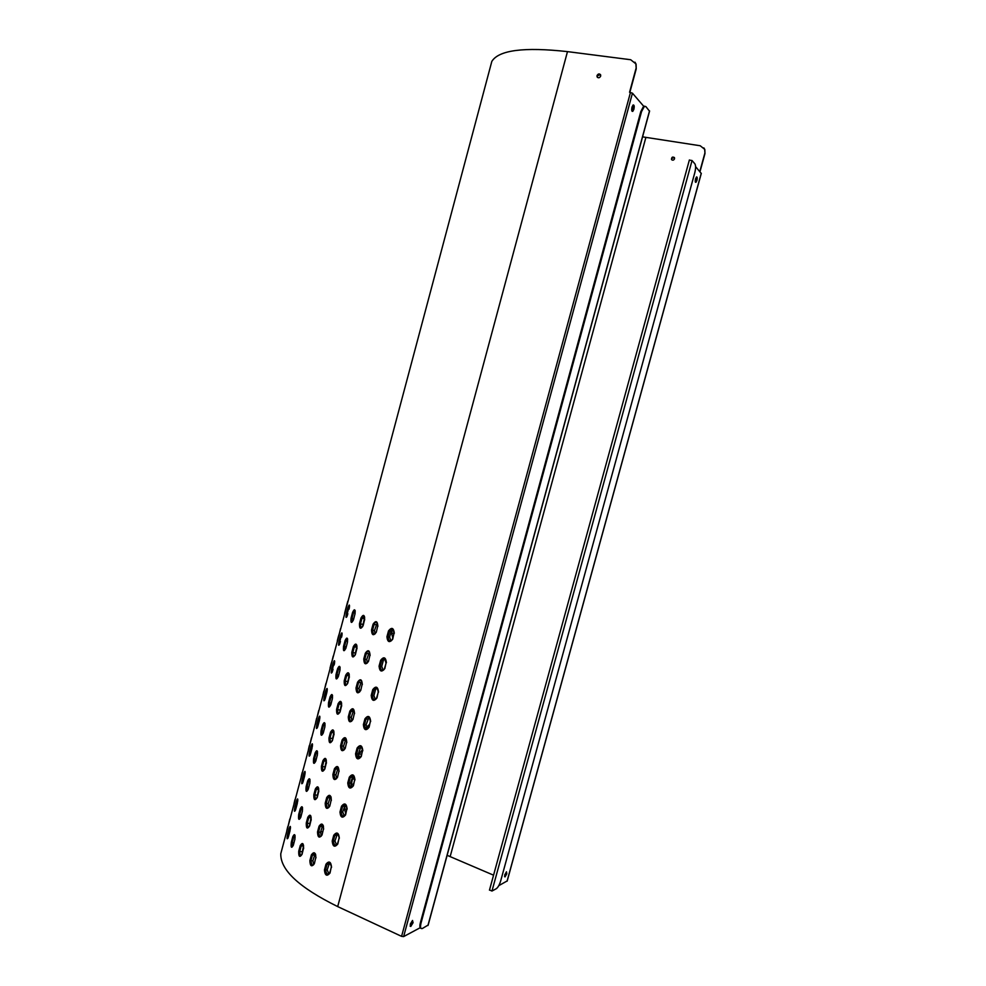 <?xml version="1.0" encoding="UTF-8"?>
<svg xmlns="http://www.w3.org/2000/svg" width="986" height="986" viewBox="0 0 986 986"><rect width="100%" height="100%" fill="white"/><g stroke="black" fill="none" stroke-linecap="round" stroke-linejoin="round"><path stroke-width="1.48" d="M490.695 65.618L491.817 61.415C498.768 50.101 523.997 46.835 567.48 51.617L630.67 59.727L635.847 63.819L636.229 68.884L636.081 64.115L634.947 62.167M282.169 848.527L280.776 853.753C280.307 870.009 299.276 887.622 337.693 906.59L401.573 936.355L403.631 936.589L420.159 927.74M394.314 633.222C393.599 627.725 391.664 626.948 388.509 630.904L386.931 636.783C387.56 642.28 389.495 643.057 392.736 639.113L394.018 633.049L392.736 639.113M377.872 626.369C377.478 620.958 375.876 620.231 373.078 624.175L371.525 629.98C371.821 635.391 373.423 636.13 376.307 632.211L377.687 626.246L376.307 632.211M364.635 619.947C364.61 614.648 363.403 613.982 361.012 617.939L359.483 623.67C359.397 628.957 360.605 629.635 363.107 625.716L364.537 619.861L363.107 625.716M354.972 614.155C355.33 609.015 354.541 608.424 352.581 612.405L351.078 618.049C350.609 623.177 351.398 623.781 353.469 619.837L354.935 614.105L353.469 619.837M349.081 609.126L349.056 609.163C349.82 604.208 349.451 603.715 347.935 607.721L346.456 613.292C345.581 618.247 345.95 618.74 347.577 614.771L347.59 614.722M346.924 605.145C348.083 600.351 348.12 599.969 347.035 604.024L345.581 609.496C344.311 614.266 344.274 614.648 345.47 610.642L346.924 605.145M378.538 692.073C377.835 686.539 375.925 685.701 372.782 689.571L371.217 695.426C371.833 700.972 373.743 701.81 376.96 697.952L378.242 691.876L376.96 697.952M362.293 684.617C361.911 679.144 360.346 678.331 357.573 682.176L356.02 687.969C356.303 693.441 357.869 694.255 360.728 690.422L362.108 684.457L360.728 690.422M349.278 677.456C349.266 672.095 348.083 671.33 345.729 675.176L344.2 680.895C344.102 686.244 345.285 687.008 347.75 683.199L349.18 677.345L347.75 683.199M339.862 670.85C340.244 665.624 339.467 664.946 337.545 668.804L336.053 674.436C335.548 679.637 336.325 680.328 338.346 676.507L339.813 670.788L338.346 676.507M334.205 664.934L334.18 664.971C334.981 659.93 334.624 659.351 333.145 663.245L331.666 668.779C330.778 673.82 331.123 674.412 332.713 670.566L332.726 670.492M332.307 660.053L331.037 664.083C329.755 668.939 329.681 669.42 330.84 665.538L332.307 660.053M362.811 750.703C362.133 745.108 360.235 744.22 357.129 748.004L355.564 753.834C356.156 759.43 358.054 760.329 361.246 756.545L362.528 750.469L361.246 756.545M346.764 742.631C346.406 737.097 344.866 736.209 342.117 739.956L340.577 745.724C340.836 751.258 342.376 752.145 345.223 748.411L346.591 742.446L345.223 748.411M333.983 734.743C333.995 729.307 332.837 728.457 330.507 732.204L328.991 737.885C328.868 743.321 330.027 744.171 332.455 740.461L333.884 734.619L332.455 740.461M324.801 727.323C325.207 722.011 324.456 721.247 322.57 724.993L321.079 730.601C320.561 735.876 321.3 736.665 323.297 732.955L324.751 727.249L323.297 732.955M319.378 720.593C320.179 715.454 319.858 714.776 318.416 718.548L316.937 724.069C316.025 729.184 316.346 729.887 317.899 726.152L319.365 720.569L317.899 726.152M317.726 714.776L316.272 720.236L317.738 714.751M347.146 809.087C346.48 803.454 344.607 802.493 341.526 806.203L339.973 812.02C340.552 817.653 342.425 818.626 345.593 814.917L346.875 808.84L345.593 814.917M331.308 800.41C330.963 794.815 329.435 793.853 326.736 797.514L325.195 803.257C325.429 808.853 326.958 809.826 329.768 806.178L331.136 800.213L329.768 806.178M318.749 791.807C318.774 786.298 317.64 785.361 315.347 788.997L313.831 794.667C313.696 800.164 314.817 801.113 317.221 797.501L318.651 791.659L317.221 797.501M309.801 783.574C310.22 778.2 309.505 777.325 307.644 780.961L306.153 786.545C305.611 791.918 306.326 792.793 308.298 789.182L309.752 783.488L308.298 789.182M304.637 775.896L304.612 775.957C305.45 770.769 305.155 769.992 303.737 773.653L302.271 779.15C301.322 784.351 301.617 785.139 303.146 781.516L304.612 775.994L303.146 781.516M303.207 769.277L301.765 774.725L303.207 769.277M331.555 867.249C330.902 861.579 329.053 860.556 325.996 864.18L324.443 869.972C325.01 875.654 326.859 876.677 330.002 873.054L331.284 866.965L330.002 873.054M315.902 857.968C315.582 852.323 314.078 851.288 311.403 854.85L309.875 860.568C310.097 866.213 311.588 867.261 314.361 863.711L315.742 857.746L314.361 863.711M303.565 848.638C303.614 843.067 302.505 842.056 300.249 845.581L298.733 851.226C298.573 856.797 299.682 857.832 302.049 854.32L303.478 848.49L302.049 854.32M294.851 839.616C295.295 834.156 294.604 833.195 292.78 836.72L291.301 842.29C290.734 847.726 291.425 848.699 293.36 845.212L294.814 839.517L293.36 845.212M289.909 831.173C290.759 825.874 290.5 824.999 289.108 828.548L287.653 834.02C286.679 839.308 286.951 840.195 288.442 836.683L289.909 831.136L288.442 836.683M288.75 823.593L287.308 829.016L288.75 823.569M295.973 796.466L294.531 801.889L295.973 796.466M297.279 803.516L297.254 803.578C298.092 798.352 297.821 797.514 296.416 801.125L294.95 806.61C294.001 811.86 294.272 812.698 295.788 809.124L297.254 803.615L295.788 809.124M302.32 811.626C302.751 806.203 302.049 805.291 300.212 808.865L298.721 814.448C298.166 819.847 298.869 820.771 300.816 817.221L302.283 811.527L300.816 817.221M311.145 820.253C311.182 814.707 310.06 813.733 307.792 817.32L306.276 822.977C306.128 828.511 307.238 829.497 309.629 825.935L311.058 820.105L309.629 825.935M323.593 829.214C323.26 823.593 321.756 822.595 319.057 826.206L317.529 831.938C317.751 837.558 319.267 838.568 322.052 834.969L323.433 829.016L322.052 834.969M339.344 838.199C338.679 832.541 336.818 831.555 333.761 835.228L332.208 841.021C332.775 846.678 334.636 847.677 337.779 844.016L339.073 837.927L337.779 844.016M310.467 742.051L309.012 747.499L310.467 742.051M312.007 748.238L311.983 748.288C312.808 743.136 312.5 742.409 311.071 746.119L309.604 751.628C308.667 756.792 308.975 757.531 310.516 753.859L311.995 748.325L310.516 753.859M317.295 755.473C317.702 750.136 316.974 749.311 315.101 753.008L313.61 758.604C313.08 763.928 313.807 764.754 315.791 761.093L317.245 755.387L315.791 761.093M326.354 763.3C326.378 757.827 325.232 756.94 322.927 760.625L321.411 766.307C321.276 771.767 322.41 772.667 324.838 769.006L326.255 763.164L324.838 769.006M339.024 771.545C338.679 765.986 337.138 765.062 334.414 768.772L332.886 774.528C333.132 780.074 334.661 781.011 337.483 777.325L338.851 771.36L337.483 777.325M354.972 779.926C354.294 774.318 352.421 773.381 349.327 777.141L347.762 782.958C348.354 788.578 350.227 789.503 353.407 785.756L354.701 779.679L353.407 785.756M325.01 687.439L323.556 692.912L325.01 687.439M326.773 692.825C327.574 687.723 327.241 687.094 325.774 690.915L324.295 696.449C323.396 701.527 323.728 702.168 325.294 698.384L326.773 692.788L325.294 698.384M332.319 699.111C332.713 693.848 331.962 693.121 330.051 696.917L328.56 702.537C328.042 707.788 328.806 708.527 330.815 704.756L332.282 699.037L330.815 704.756M341.624 706.124C341.624 700.726 340.453 699.924 338.112 703.721L336.596 709.415C336.485 714.813 337.643 715.614 340.096 711.855L341.526 706.013L340.096 711.855M354.516 713.654C354.147 708.145 352.594 707.295 349.845 711.103L348.292 716.871C348.563 722.381 350.116 723.231 352.963 719.447L354.344 713.482L352.963 719.447M370.662 721.419C369.972 715.848 368.074 714.986 364.956 718.819L363.378 724.661C363.982 730.232 365.892 731.107 369.097 727.274L370.379 721.197L369.097 727.274M339.615 632.63L338.309 636.808C337.027 641.627 336.978 642.059 338.149 638.115L339.615 632.63M341.624 637.116C342.389 632.1 342.031 631.558 340.54 635.514L339.061 641.06C338.173 646.052 338.531 646.606 340.133 642.699L340.145 642.638M347.442 642.428L347.368 642.478C347.775 637.35 346.998 636.709 345.063 640.629L343.559 646.274C343.066 651.438 343.855 652.079 345.901 648.196L347.405 642.527L345.901 648.196M356.957 648.726C356.932 643.402 355.736 642.687 353.358 646.582L351.829 652.313C351.743 657.625 352.939 658.352 355.416 654.482L356.846 648.628L355.416 654.482M370.07 655.517C369.688 650.082 368.098 649.306 365.325 653.2L363.772 659.005C364.056 664.441 365.633 665.23 368.517 661.347L369.886 655.382L368.517 661.347M386.413 662.678C385.711 657.157 383.788 656.356 380.645 660.275L379.068 666.129C379.684 671.663 381.607 672.464 384.836 668.57L386.13 662.493L384.836 668.57M642.564 136.857L700.22 145.755L704.67 149.317L704.978 153.545L704.83 149.527L703.868 147.888M493.567 875.186L447.126 855.318M322.718 831.679L320.623 831.851M345.531 804.662L344.422 808.791L345.667 813.351M353.949 776.044L352.47 778.804L351.016 786.236M362.663 749.508L359.175 753.772L358.448 756.508M369.528 724.39L366.324 727.545M384.7 658.636L385.97 663.048M392.539 629.327L391.565 632.987L392.736 637.856M392.785 629.204L391.183 631.225L389.606 637.092L390.986 640.912M377.231 622.782L374.495 630.473L375.074 633.875M364.66 617.347L362.528 626.8M384.823 658.574L383.32 660.534L381.755 666.388L383.184 670.27M369.405 651.845L366.743 659.449L367.347 662.925M356.969 646.052L354.898 655.468M376.886 687.883L375.481 689.793L373.916 695.635L375.407 699.567M361.603 680.845L359.015 688.376L359.644 691.913M349.29 674.707L347.282 684.074M368.974 717.142L366.089 724.821L367.642 728.814M353.801 709.797L351.287 717.241L351.953 720.852M341.637 703.314L339.677 712.631M361.073 746.34L358.288 753.945L359.878 757.987M346.024 738.687L343.584 746.045L344.262 749.73M333.983 731.858L332.085 741.127M353.198 775.489L350.486 783.007L352.138 787.111M338.272 767.515L335.893 774.799L336.596 778.546M326.354 760.354L324.505 769.561M345.334 804.576L342.709 812.02L344.41 816.174M330.52 796.294L328.215 803.504L328.942 807.3M318.749 788.8L316.937 797.945M337.495 833.601L334.957 840.972L336.682 845.187M322.792 825.023L320.549 832.147L321.3 836.005M311.145 817.197L309.382 826.268M329.669 862.577L327.204 869.862L328.979 874.126M315.089 853.691L312.907 860.729L313.671 864.66M309.875 860.568L310.898 860.852L311.958 865.005L313.08 864.932M303.565 845.544L301.852 854.529M689.411 160.114L692.049 160.533L694.896 163.861C695.857 165.525 695.82 168.446 694.81 172.636L500.691 880.88C499.471 884.849 498.004 887.462 496.278 888.719L491.977 891.036L489.586 890.001M428.035 925.115L422.328 928.529C420.504 928.997 420.073 927.16 421.047 922.995L641.529 111.664L644.314 106.426L645.916 106.624L649.454 111.147M421.047 922.995L420.393 922.686C419.531 926.211 419.74 928.097 421.034 928.368M420.393 922.686L640.801 111.566L641.529 111.664M644.819 106.205L643.575 106.328L640.801 111.566M696.929 180.426L695.931 182.336C695.179 182.398 695.044 181.239 695.549 178.86L696.535 176.938C697.299 176.888 697.435 178.047 696.929 180.426M695.413 182.139L696.424 177.036M506.792 873.818L505.017 876.911L504.721 874.902L506.484 871.809L506.792 873.818M504.549 876.603L506.373 871.87M413.072 922.711L410.792 926.433L410.238 924.19L412.518 920.456L413.072 922.711M410.102 926.137L412.53 920.456M633.912 109.249L632.778 111.369C631.681 111.504 631.422 110.075 631.989 107.092L633.123 104.972C634.22 104.849 634.479 106.278 633.912 109.249M632.063 111.245L633.098 104.984M674.338 157.477L671.602 158.512L671.811 159.855M674.547 158.82C673.598 160.422 672.575 160.607 671.466 159.362C671.7 156.971 672.711 156.441 674.498 157.772L674.547 158.82M600.671 76.095C599.55 78.042 598.354 78.301 597.085 76.846L597.023 75.602C598.145 73.654 599.34 73.408 600.61 74.862L600.671 76.095M600.449 74.554L597.282 75.885L597.504 77.438M704.978 153.545L699.986 171.737M699.813 171.539L704.805 153.335M636.229 68.884L629.869 92.327M644.031 106.648L632.445 93.177L629.561 92.277L635.982 68.589M701.219 173.437L695.598 166.634M498.78 885.662L507.137 880.954M567.48 51.617L337.693 906.59M450.158 856.587L645.892 137.374M386.931 636.783L387.979 637.03L389.556 631.163L388.509 630.904M391.183 631.225L389.556 631.163C390.357 629.13 391.565 628.55 393.18 629.462L394.018 633.049L393.18 629.462M394.141 633.135L392.44 638.94C391.615 641.134 390.444 641.676 388.94 640.592L387.979 637.03L389.606 637.092M392.551 639.039C391.701 640.949 390.505 641.467 388.952 640.592L388.94 640.592M371.525 629.98L372.56 630.264L374.113 624.458L373.078 624.175M376.048 624.668L374.113 624.458C374.828 622.486 375.839 621.895 377.145 622.659L377.921 626.209M376.356 632.038L376.122 632.075C374.877 634.38 373.94 634.959 373.3 633.813L372.56 630.264L374.495 630.473M374.729 634.097L373.3 633.825L374.926 633.986M359.483 623.67L360.457 623.965L361.998 618.234L361.012 617.939M364.154 618.579L361.998 618.234L364.413 616.349L364.672 619.812M363.144 625.568L362.996 625.617C361.64 627.872 360.938 628.489 360.876 627.466L360.457 623.965L362.626 624.311M351.078 618.049L351.977 618.358L353.481 612.713L352.581 612.405M355.145 613.033L353.481 612.713L355.133 610.544M354.997 614.068L355.194 610.802M353.493 619.738L351.792 622.03L351.977 618.358L353.703 618.69M346.456 613.292L347.245 613.588L348.724 608.029L347.935 607.721M349.29 608.152L349.512 605.971M346.838 616.743L347.836 613.723M347.824 601.287L345.803 609.631M379.068 666.129L380.115 666.376L381.681 660.521L380.645 660.275M383.32 660.534L381.681 660.521C382.457 658.537 383.628 657.958 385.218 658.808L386.13 662.493L385.218 658.808M386.241 662.592L384.552 668.372C383.69 670.394 382.556 670.936 381.138 670.012L380.115 666.376L381.755 666.388M384.651 668.471C383.837 670.332 382.667 670.837 381.151 670.024L381.138 670.012M363.772 659.005L364.795 659.289L366.348 653.484L365.325 653.2M368.296 653.656L366.348 653.484C367.038 651.573 368.024 650.97 369.306 651.709L370.12 655.333M368.567 661.15L368.333 661.199C367.162 663.455 366.237 664.022 365.572 662.912L364.795 659.289L366.743 659.449M367.002 663.171L365.584 662.925L367.199 663.048M351.829 652.313L352.815 652.609L354.344 646.89L353.358 646.582M356.513 647.198L354.344 646.89L356.71 645.029L356.994 648.578M355.465 654.322L355.317 654.384C353.999 656.59 353.308 657.194 353.247 656.171L352.815 652.609L354.985 652.917M343.559 646.274L344.447 646.582L345.963 640.937L345.063 640.629M347.602 641.245L345.963 640.937L347.565 638.829M345.926 648.085L344.274 650.329L344.447 646.582L346.185 646.902M339.061 641.06L339.837 641.368L341.329 635.822L340.54 635.514M341.871 635.945L342.08 633.825M341.637 637.055L342.117 633.665M339.43 644.597L340.441 641.504M393.87 633.616L391.565 632.987M340.527 628.686L338.518 636.968M371.217 695.426L372.264 695.672L373.83 689.818L372.782 689.571M375.481 689.793L373.83 689.818C374.569 687.883 375.715 687.316 377.268 688.105L378.242 691.876L377.268 688.105M378.353 691.987L376.664 697.743C375.777 699.74 374.668 700.294 373.361 699.382L372.264 695.672L373.916 695.635M376.775 697.854C375.986 699.641 374.84 700.159 373.374 699.382L374.988 699.333M356.02 687.969L357.055 688.253L358.608 682.46L357.573 682.176M360.556 682.595L358.608 682.46C359.274 680.587 360.235 679.995 361.492 680.697L362.343 684.395M360.79 690.2L360.556 690.274C359.434 692.455 358.547 693.022 357.869 691.95L357.055 688.253L359.015 688.376M359.286 692.184L357.869 691.95M344.2 680.895L345.186 681.203L346.715 675.484L345.729 675.176M348.884 675.767L346.715 675.484L349.032 673.66L349.327 677.283M347.799 683.027L347.651 683.088C346.369 685.258 345.704 685.849 345.63 684.839L345.186 681.203L347.355 681.474M336.053 674.436L336.941 674.757L338.445 669.124L337.545 668.804M340.059 669.408L338.445 669.124L339.997 667.054M339.887 670.726L340.071 667.312M338.383 676.384L336.768 678.578L336.941 674.757L338.679 675.053M331.666 668.779L332.455 669.1L333.934 663.566L333.145 663.245M334.464 663.677L334.661 661.618M332.035 672.39L333.046 669.235M333.243 656.035L331.247 664.256M363.378 724.661L364.426 724.895L365.991 719.053L364.956 718.819M367.655 718.979L365.991 719.053C366.706 717.179 367.815 716.6 369.343 717.34L370.379 721.197L369.343 717.34M370.49 721.321L368.813 727.064C367.852 729.221 366.78 729.763 365.584 728.691L364.426 724.895L366.089 724.821M368.912 727.175L365.584 728.691M348.292 716.871L349.327 717.155L350.868 711.374L349.845 711.103M352.828 711.473L350.868 711.374L353.691 709.637L354.578 713.408M353.037 719.201L352.791 719.287C351.78 721.469 350.905 722.023 350.178 720.939L349.327 717.155L351.287 717.241M351.595 721.136L350.178 720.939M336.596 709.415L337.569 709.735L339.085 704.029L338.112 703.721M341.267 704.275L339.085 704.029L341.353 702.242L341.674 705.939M340.145 711.658L339.997 711.732C338.753 713.864 338.099 714.431 338.038 713.445L337.569 709.735L339.751 709.969M328.56 702.537L329.447 702.87L330.939 697.25L330.051 696.917M332.541 697.509L330.939 697.25L332.455 695.216M332.356 698.975L332.529 695.487M330.852 704.62L329.275 706.765L329.447 702.87L331.185 703.154M324.295 696.449L325.084 696.782L326.551 691.248L325.774 690.915M327.081 691.359L327.253 689.374M326.797 692.751L327.29 689.202M325.318 698.31L324.64 700.245M324.653 700.134L325.676 696.905M325.972 683.323L324 691.482M355.564 753.834L356.612 754.068L358.177 748.238L357.129 748.004M359.841 748.115L358.177 748.238C358.855 746.414 359.939 745.835 361.431 746.525L362.528 750.469L361.431 746.525M362.638 750.605L360.962 756.324C359.976 758.407 358.941 758.949 357.844 757.938L356.612 754.068L358.288 753.945M361.061 756.447L357.844 757.951L359.483 757.79M340.577 745.724L341.612 746.008L343.153 740.24L342.117 739.956M345.125 740.289L343.153 740.24L345.901 738.514L346.825 742.359M345.285 748.14L345.038 748.238C343.954 750.272 343.116 750.814 342.512 749.865L341.612 746.008L343.584 746.045M343.904 750.038L342.512 749.865L344.102 749.878M328.991 737.885L329.965 738.206L331.481 732.512L330.507 732.204M333.675 732.721L331.481 732.512L333.699 730.749L334.032 734.533M332.516 740.252L332.356 740.326C331.037 742.507 330.396 743.062 330.458 741.99L329.965 738.206L332.159 738.415M321.079 730.601L321.966 730.934L323.457 725.326L322.57 724.993M325.035 725.56L323.457 725.326L324.924 723.33M324.838 727.175L324.998 723.601M323.334 732.808L321.806 734.903L321.966 730.934L323.704 731.193M316.937 724.069L317.714 724.414L319.193 718.893L318.416 718.548M319.698 718.991L319.871 717.068M319.402 720.519L319.895 716.884M317.923 726.066L317.27 727.939M317.282 727.841L318.318 724.537M318.712 710.561L316.752 718.671M347.762 782.958L348.81 783.18L350.363 777.362L349.327 777.141M352.051 777.202L350.363 777.362L353.53 775.649L354.861 779.581L353.53 775.649M354.8 779.815L353.136 785.522C352.409 787.358 351.398 787.888 350.104 787.136L348.81 783.18L350.486 783.007M353.222 785.657L350.116 787.136L351.755 786.939M332.886 774.528L333.909 774.799L335.45 769.043L334.414 768.772M337.422 769.055L335.45 769.043L338.124 767.342L339.098 771.262M337.557 777.03L337.311 777.141C336.238 779.137 335.425 779.667 334.846 778.73L333.909 774.799L335.893 774.799M336.226 778.878L334.858 778.73L336.423 778.718M321.411 766.307L322.373 766.627L323.889 760.945L322.927 760.625M326.095 761.13L323.889 760.945L326.058 759.22L326.415 763.078M324.887 768.772L322.89 770.485L322.373 766.627L324.579 766.8M313.61 758.604L314.497 758.937L315.988 753.341L315.101 753.008M317.541 753.563L315.988 753.341L317.406 751.381M317.332 755.313L317.48 751.665M315.828 760.933L314.337 762.991L314.497 758.937L316.235 759.183M309.604 751.628L310.368 751.985L311.835 746.476L311.071 746.119M312.34 746.575L312.488 744.713M309.924 755.486L310.96 752.108M367.334 728.974L366.361 728.74M311.465 737.75L309.53 745.798M339.973 812.02L341.02 812.242L342.573 806.437L341.526 806.203M344.274 806.215L342.573 806.437L345.655 804.724L347.047 808.73L345.63 804.712M346.973 808.988L345.31 814.658C344.176 816.556 343.202 817.086 342.389 816.26L341.02 812.242L342.709 812.02M345.408 814.806L342.401 816.272L344.052 816.026M325.195 803.257L326.218 803.541L327.759 797.797L326.736 797.514M329.743 797.773L327.759 797.797L330.359 796.096C331.086 796.442 331.333 797.81 331.136 800.213L331.382 800.102M329.842 805.858L329.595 805.981C328.548 807.941 327.746 808.458 327.204 807.546L326.218 803.541L328.215 803.504M328.56 807.67L327.204 807.546L328.757 807.497M313.831 794.667L314.805 794.987L316.321 789.33L315.347 788.997M318.515 789.478L316.321 789.33L318.429 787.617L318.798 791.561M317.282 797.255L317.135 797.354C315.705 799.461 315.113 799.979 315.335 798.931L314.805 794.987L317.011 795.135M306.153 786.545L307.04 786.902L308.532 781.306L307.644 780.961M310.06 781.516L308.532 781.306L309.912 779.396M309.838 783.402L309.986 779.667M308.347 789.022L306.892 791.018L307.04 786.902L308.791 787.124M302.271 779.15L303.035 779.519L304.501 774.01L303.737 773.653M304.982 774.109L305.13 772.309M303.17 781.43L302.566 783.192M302.591 783.069L303.626 779.63M361.48 754.389L359.175 753.772M304.317 765.382L302.32 772.888M302.123 772.679L301.198 776.66M332.208 841.021L333.243 841.243L334.796 835.45L333.761 835.228M336.509 835.179L334.796 835.45L337.779 833.725L339.246 837.804L337.767 833.725M339.172 838.088L337.52 843.745C336.472 845.594 335.523 846.124 334.685 845.347L333.243 841.243L334.957 840.972M337.606 843.893L334.698 845.347L336.349 845.039M317.529 831.938L318.552 832.221L320.08 826.49L319.057 826.206M322.077 826.416L320.08 826.49L322.619 824.814C323.359 825.146 323.63 826.551 323.433 829.016L323.679 828.881M322.151 834.637L321.892 834.76C320.869 836.683 320.093 837.2 319.575 836.301L318.552 832.221L320.549 832.147M320.906 836.399L319.575 836.313L321.103 836.227M306.276 822.977L307.25 823.31L308.754 817.653L307.792 817.32M310.96 817.764L308.754 817.653L310.812 815.964L311.206 819.995M309.703 825.664L309.542 825.787C308.162 827.846 307.583 828.351 307.805 827.316L307.25 823.31L309.456 823.421M298.721 814.448L299.596 814.806L301.087 809.223L300.212 808.865M302.579 809.407L301.087 809.223L302.431 807.337M302.357 811.441L302.505 807.62M300.866 817.037L299.461 819.009L299.596 814.806L301.346 815.015M294.95 806.61L295.714 806.992L297.18 801.495L296.416 801.125M297.649 801.581L297.809 799.806M295.812 809.025L295.233 810.751M295.258 810.615L296.318 807.103M353.419 784.425L351.127 783.808M354.75 779.421L352.47 778.804M297.106 792.473L295.122 799.917M324.443 869.972L325.491 870.182L327.044 864.402L325.996 864.18M328.757 864.093L327.044 864.402L329.928 862.688L331.456 866.842L329.916 862.676M331.382 867.138L329.731 872.77L326.995 874.36L325.491 870.182L327.204 869.862M329.817 872.93L327.007 874.36L328.671 874.015M312.907 860.729L310.898 860.852L312.426 855.133L311.403 854.85M314.435 855.022L312.426 855.133L314.891 853.457C315.606 853.679 315.89 855.121 315.742 857.746L315.988 857.61M314.46 863.342L314.201 863.49C313.203 865.375 312.463 865.881 311.958 865.005L313.462 864.895M298.733 851.226L299.707 851.559L301.211 845.914L300.249 845.581M303.429 846L301.211 845.914L303.22 844.262L303.626 848.367M302.123 854.036L301.962 854.159C300.607 856.205 300.04 856.711 300.274 855.651L299.707 851.559L301.913 851.645M291.301 842.29L292.176 842.648L293.655 837.089L292.78 836.72M295.122 837.25L293.655 837.089L294.95 835.241M294.9 839.419L295.036 835.524M293.409 845.014L292.029 846.937L292.176 842.648L293.927 842.845M287.653 834.02L288.417 834.415L289.872 828.93L289.108 828.548M290.328 829.016L290.463 827.291M289.946 831.075L290.463 827.094M288.479 836.584L287.912 838.248M287.937 838.112L289.009 834.513M346.727 809.407L344.422 808.791M289.81 819.021L287.924 826.909M427.924 925.521L649.54 110.851M692.049 160.533L491.977 891.036M632.445 93.177L403.631 936.589M630.473 92.413L401.573 936.355M701.268 173.24L507.063 881.213M280.776 853.753L491.817 61.415M388.952 640.592L390.555 640.641M349.549 605.823L349.056 609.163M346.825 616.842L347.565 614.746M344.792 612.959L345.581 609.496M381.151 670.024L382.765 670.024M347.627 639.088L347.368 642.478M339.418 644.696L340.121 642.675M337.495 640.37L338.309 636.82M357.881 691.962L359.483 692.049M334.698 661.458L334.18 664.971M332.023 672.489L332.701 670.542M330.211 667.719L331.037 664.096M365.596 728.703L367.223 728.592M350.19 720.939L351.792 720.988M322.94 695.031L323.79 691.322M315.68 722.294L316.555 718.498M312.513 744.516L311.983 748.288M309.912 755.596L310.504 753.822M308.433 749.496L309.333 745.613M305.155 772.1L304.612 775.957M297.797 799.621L297.254 803.578M293.988 803.775L294.925 799.72M286.778 830.841L287.739 826.687M644.314 106.426L643.575 106.328M410.792 926.433L410.127 926.125M632.778 111.369L632.075 111.27M428.097 925.312L649.589 111.048M689.374 159.966L489.463 890.161M507.174 881.077L701.305 173.376"/></g></svg>
